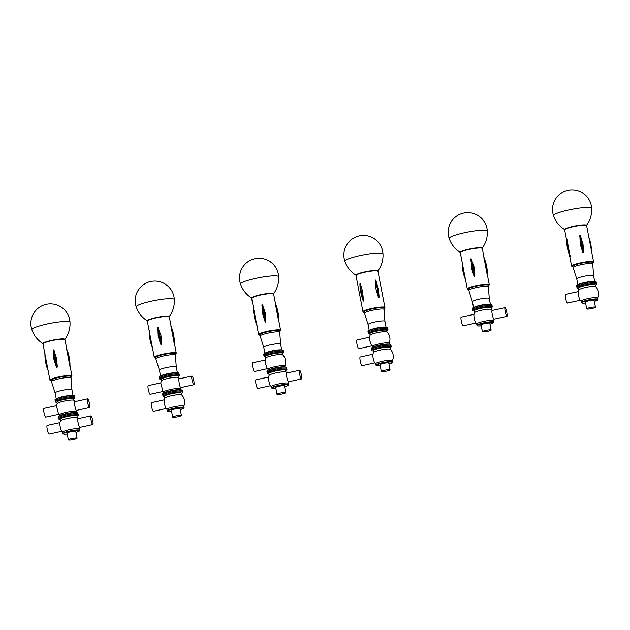 <?xml version="1.0" encoding="UTF-8"?>
<svg xmlns="http://www.w3.org/2000/svg" width="630" height="630" viewBox="0 0 630 630"><rect width="100%" height="100%" fill="white"/><g stroke="black" fill="none" stroke-linecap="round" stroke-linejoin="round"><path stroke-width="0.94" d="M482.084 248.133A11.056 1.551 169.1 0 0 480.036 247.677A11.056 1.551 169.1 0 0 467.893 249.393A11.056 1.551 169.1 0 0 460.38 252.307M482.005 248.433L483.604 246.094C486.352 241.487 487.588 236.494 487.321 231.131L487.321 231.131A19.42 2.725 169.1 0 0 483.706 230.21A19.42 2.725 169.1 0 0 461.963 233.32A19.42 2.725 169.1 0 0 449.198 238.471L449.198 238.471C450.938 243.558 453.947 247.724 458.207 250.984L460.562 252.567M570.126 256.497L566.976 239.408A40.501 38.808 50.8 0 0 570.079 255.544M566.756 239.589L566.693 238.636L566.976 239.408M570.063 256.418C567.622 250.724 566.488 244.834 566.669 238.731L566.693 238.636M583.624 251.874L583.317 252.811L582.679 252.024L580.198 244.109L579.884 234.951L582.963 243.684L583.624 251.874A40.501 10.088 81.2 0 0 580.513 235.746M578.56 288.312L577.915 288.225A9.97 1.394 -10.9 0 1 577.041 287.839L576.655 285.8A9.97 1.394 -10.9 0 1 577.316 285.114L578.505 284.453A8.568 1.205 -10.9 0 1 586.12 282.24A8.568 1.205 -10.9 0 1 594.011 281.468L595.358 281.642A9.97 1.394 -10.9 0 1 596.232 282.027L596.429 283.051A9.97 1.394 -10.9 0 0 586.372 283.563A9.97 1.394 -10.9 0 0 576.844 286.815A9.97 1.394 -10.9 0 1 586.372 283.563A9.97 1.394 -10.9 0 1 596.429 283.051L596.626 284.067A9.97 1.394 -10.9 0 1 595.956 284.752L595.389 285.067M577.316 285.114A9.97 1.394 -10.9 0 1 586.176 282.539A9.97 1.394 -10.9 0 1 595.358 281.642M576.749 278.925A8.568 1.205 -10.9 0 1 576.749 278.901A8.568 1.205 -10.9 0 1 584.939 276.098A8.568 1.205 -10.9 0 1 593.578 275.656A8.568 1.205 -10.9 0 1 593.586 275.68L592.728 263.852A9.97 1.394 -10.9 0 0 592.728 263.828L592.468 262.474A9.97 1.394 -10.9 0 0 582.411 262.986A9.97 1.394 -10.9 0 0 572.883 266.238L573.15 267.6A9.97 1.394 -10.9 0 1 582.671 264.348A9.97 1.394 -10.9 0 1 592.728 263.828M577.883 284.799L576.749 278.901L573.15 267.624A9.97 1.394 -10.9 0 1 573.15 267.6M578.324 291.595L565.551 294.391A4.441 0.772 77.7 0 0 565.614 298.274A4.441 0.772 77.7 0 0 567.449 303.069L580.222 300.274M597.878 297.974A10.316 10.316 0 0 0 595.649 286.634A8.568 1.205 -10.9 0 0 587.073 287.178A8.568 1.205 -10.9 0 0 578.899 289.855A10.316 10.316 0 0 0 578.253 291.934A4.441 0.772 77.7 0 0 578.529 295.454A4.441 0.772 77.7 0 0 580.017 299.998A10.316 10.316 0 0 0 581.041 301.211M591.972 308.519A4.441 0.622 -10.9 0 1 586.727 308.905A4.441 0.622 -10.9 0 1 590.971 307.448A4.441 0.622 -10.9 0 1 595.452 307.219A4.441 0.622 -10.9 0 1 591.972 308.519M586.727 308.905L585.42 302.101A4.441 0.622 -10.9 0 1 589.664 300.644A4.441 0.622 -10.9 0 1 594.145 300.416L595.452 307.219M581.301 302.542L581.033 301.156A8.568 1.205 -10.9 0 1 589.223 298.352A8.568 1.205 -10.9 0 1 597.862 297.911L597.791 299.982L594.326 301.376A8.221 1.15 -10.9 0 0 595.744 299.344A8.221 1.15 -10.9 0 0 583.538 301.691A8.221 1.15 -10.9 0 0 585.601 303.054L582.545 303.164L581.301 302.542A8.568 1.205 -10.9 0 1 589.491 299.738A8.568 1.205 -10.9 0 1 598.13 299.297M578.868 289.926L578.513 288.067A8.568 1.205 -10.9 0 1 586.703 285.272A8.568 1.205 -10.9 0 1 595.342 284.831L595.704 286.682M577.041 287.839A9.97 1.394 -10.9 0 1 586.569 284.579A9.97 1.394 -10.9 0 1 596.626 284.067M473.996 314.378L461.152 317.15A4.441 0.693 77.8 0 0 461.412 321.639A4.441 0.693 77.8 0 0 463.026 325.836L475.878 323.064M492.211 310.448A10.316 10.316 0 0 0 491.321 309.44A8.568 1.205 -10.9 0 0 481.415 310.259A8.568 1.205 -10.9 0 0 474.563 312.669A10.316 10.316 0 0 0 473.941 314.646A4.441 0.693 77.8 0 0 474.374 318.843A4.441 0.693 77.8 0 0 475.713 322.843A10.316 10.316 0 0 0 476.713 324.017M506.803 312.488A4.441 0.693 -102.2 0 1 506.937 316.362A4.441 0.693 -102.2 0 1 505.323 312.165A4.441 0.693 -102.2 0 1 505.063 307.676A4.441 0.693 -102.2 0 1 506.803 312.488M506.937 316.362L493.975 319.158A4.441 0.693 -102.2 0 1 492.361 314.961A4.441 0.693 -102.2 0 1 492.101 310.472L505.063 307.676M485.958 330.396A4.441 0.622 -10.9 0 1 491.124 330.025A4.441 0.622 -10.9 0 1 486.88 331.482A4.441 0.622 -10.9 0 1 482.399 331.711A4.441 0.622 -10.9 0 1 485.958 330.396M482.399 331.711L481.084 324.907A4.441 0.622 -10.9 0 1 484.651 323.592A4.441 0.622 -10.9 0 1 489.809 323.229L491.124 330.025M476.965 325.348L476.705 323.962A8.568 1.205 -10.9 0 1 483.572 321.434A8.568 1.205 -10.9 0 1 493.534 320.725L493.463 322.788L489.998 324.182A8.221 1.15 -10.9 0 0 492.912 322.214A8.221 1.15 -10.9 0 0 483.966 323.198A8.221 1.15 -10.9 0 0 477.508 325.356A8.221 1.15 -10.9 0 0 481.273 325.86L478.225 325.97L476.965 325.348A8.568 1.205 -10.9 0 1 483.84 322.82A8.568 1.205 -10.9 0 1 493.802 322.103M474.54 312.732L474.185 310.881A8.568 1.205 -10.9 0 1 481.052 308.346A8.568 1.205 -10.9 0 1 491.014 307.637L491.369 309.488M474.225 311.118L473.587 311.031A9.97 1.394 -10.9 0 1 472.713 310.645A9.97 1.394 -10.9 0 1 480.698 307.7A9.97 1.394 -10.9 0 1 492.29 306.873A9.97 1.394 -10.9 0 1 491.628 307.558L491.061 307.873M480.509 306.684A9.97 1.394 -10.9 0 1 492.093 305.857L491.896 304.833A9.97 1.394 -10.9 0 0 491.03 304.447A9.97 1.394 -10.9 0 0 491.014 304.447A9.97 1.394 -10.9 0 0 481.832 305.353A9.97 1.394 -10.9 0 0 472.988 307.92A9.97 1.394 -10.9 0 0 472.319 308.606L472.516 309.629A9.97 1.394 -10.9 0 1 480.509 306.684M472.988 307.92L474.169 307.259A8.568 1.205 -10.9 0 1 481.777 305.046A8.568 1.205 -10.9 0 1 489.667 304.274A8.568 1.205 -10.9 0 1 489.675 304.274L491.03 304.447M490.384 304.369L489.25 298.47L488.4 286.666A9.97 1.394 -10.9 0 1 488.4 286.666A9.97 1.394 -10.9 0 0 487.51 286.256A9.97 1.394 -10.9 0 0 476.39 287.556A9.97 1.394 -10.9 0 0 468.815 290.406A9.97 1.394 -10.9 0 0 468.822 290.43L472.421 301.723A8.568 1.205 -10.9 0 1 472.413 301.707A8.568 1.205 -10.9 0 1 478.926 299.258A8.568 1.205 -10.9 0 1 488.486 298.132A8.568 1.205 -10.9 0 1 489.25 298.47A8.568 1.205 -10.9 0 1 489.25 298.486M468.815 290.406L468.555 289.052A9.97 1.394 -10.9 0 1 476.13 286.193A9.97 1.394 -10.9 0 1 487.25 284.894A9.97 1.394 -10.9 0 1 488.132 285.28L488.4 286.642M472.713 310.645L472.516 309.629A9.97 1.394 -10.9 0 1 480.091 306.771A9.97 1.394 -10.9 0 1 491.211 305.471A9.97 1.394 -10.9 0 1 492.093 305.857L492.29 306.873M487.321 275.31L483.903 257.481C486.384 263.127 487.533 269.057 487.337 275.279M474.815 275.483L474.5 276.452L473.862 275.688L471.405 267.829L471.067 258.591L474.193 267.23L474.815 275.483A40.501 6.253 77.8 0 1 471.705 259.355M586.412 225.327A11.056 1.551 169.1 0 0 575.277 225.934A11.056 1.551 169.1 0 0 564.708 229.501M586.333 225.627L587.932 223.288C590.68 218.681 591.924 213.688 591.657 208.325L591.657 208.325A19.42 2.725 169.1 0 0 572.064 209.27A19.42 2.725 169.1 0 0 553.526 215.665L553.526 215.665C555.274 220.744 558.274 224.918 562.543 228.178L564.889 229.753M268.608 377.023L255.827 379.819A4.441 0.772 77.7 0 0 256.024 384.324A4.441 0.772 77.7 0 0 257.725 388.497L270.506 385.702M286.808 373.047A10.316 10.316 0 0 0 285.933 372.062A8.568 1.205 -10.9 0 0 275.877 372.913A8.568 1.205 -10.9 0 0 269.175 375.291A10.316 10.316 0 0 0 268.53 377.362A4.441 0.772 77.7 0 0 268.939 381.496A4.441 0.772 77.7 0 0 270.294 385.426A10.316 10.316 0 0 0 271.325 386.639M301.416 375.047A4.441 0.772 -102.3 0 1 301.479 378.937A4.441 0.772 -102.3 0 1 299.778 374.755A4.441 0.772 -102.3 0 1 299.581 370.251A4.441 0.772 -102.3 0 1 301.416 375.047M301.479 378.937L288.564 381.756A4.441 0.772 -102.3 0 1 286.863 377.583A4.441 0.772 -102.3 0 1 286.666 373.078L299.581 370.251M280.492 393.033A4.441 0.622 -10.9 0 1 285.736 392.647A4.441 0.622 -10.9 0 1 281.492 394.104A4.441 0.622 -10.9 0 1 277.011 394.333A4.441 0.622 -10.9 0 1 280.492 393.033M277.011 394.333L275.704 387.529A4.441 0.622 -10.9 0 1 279.184 386.237A4.441 0.622 -10.9 0 1 284.421 385.851L285.736 392.647M271.585 387.97L271.317 386.584A8.568 1.205 -10.9 0 1 278.027 384.087A8.568 1.205 -10.9 0 1 288.146 383.347L288.075 385.41L284.61 386.804A8.221 1.15 -10.9 0 0 287.5 384.828A8.221 1.15 -10.9 0 0 278.428 385.843A8.221 1.15 -10.9 0 0 272.105 387.993A8.221 1.15 -10.9 0 0 275.885 388.482L272.837 388.592L271.585 387.97A8.568 1.205 -10.9 0 1 278.295 385.473A8.568 1.205 -10.9 0 1 288.414 384.725M269.152 375.354L268.797 373.495A8.568 1.205 -10.9 0 1 275.507 370.999A8.568 1.205 -10.9 0 1 285.626 370.259L285.981 372.109M268.845 373.74L268.199 373.653A9.97 1.394 -10.9 0 1 267.325 373.267A9.97 1.394 -10.9 0 1 275.137 370.361A9.97 1.394 -10.9 0 1 286.902 369.495A9.97 1.394 -10.9 0 1 286.24 370.18L285.673 370.495M274.94 369.345A9.97 1.394 -10.9 0 1 286.705 368.479L286.516 367.455A9.97 1.394 -10.9 0 0 285.642 367.07A9.97 1.394 -10.9 0 0 276.46 367.967A9.97 1.394 -10.9 0 0 267.6 370.542A9.97 1.394 -10.9 0 0 266.931 371.227L267.128 372.251A9.97 1.394 -10.9 0 1 274.94 369.345M372.936 354.217L360.163 357.013A4.441 0.772 77.7 0 0 360.226 360.895A4.441 0.772 77.7 0 0 362.061 365.691L374.834 362.896M390.269 349.256A8.568 1.205 -10.9 0 0 381.685 349.8A8.568 1.205 -10.9 0 0 373.511 352.477A10.316 10.316 0 0 0 372.865 354.556A4.441 0.772 77.7 0 0 373.141 358.076A4.441 0.772 77.7 0 0 374.63 362.62A10.316 10.316 0 0 0 375.653 363.833M386.584 371.141A4.441 0.622 -10.9 0 1 381.339 371.527A4.441 0.622 -10.9 0 1 385.584 370.07A4.441 0.622 -10.9 0 1 390.065 369.841A4.441 0.622 -10.9 0 1 386.584 371.141M381.339 371.527L380.032 364.723A4.441 0.622 -10.9 0 1 384.276 363.266A4.441 0.622 -10.9 0 1 388.757 363.037L390.065 369.841M375.913 365.164L375.645 363.778A8.568 1.205 -10.9 0 1 383.835 360.974A8.568 1.205 -10.9 0 1 392.474 360.533L392.403 362.604L388.938 363.998A8.221 1.15 -10.9 0 0 390.356 361.966A8.221 1.15 -10.9 0 0 378.15 364.313A8.221 1.15 -10.9 0 0 380.213 365.676L377.157 365.786L375.913 365.164A8.568 1.205 -10.9 0 1 384.103 362.36A8.568 1.205 -10.9 0 1 392.742 361.919M373.48 352.548L373.125 350.69A8.568 1.205 -10.9 0 1 381.315 347.894A8.568 1.205 -10.9 0 1 389.954 347.453L390.316 349.303M373.173 350.934L372.527 350.847A9.97 1.394 -10.9 0 1 371.653 350.461A9.97 1.394 -10.9 0 1 381.182 347.201A9.97 1.394 -10.9 0 1 391.238 346.689A9.97 1.394 -10.9 0 1 390.568 347.374L390.002 347.689M371.653 350.461L371.464 349.437A9.97 1.394 -10.9 0 1 380.985 346.185A9.97 1.394 -10.9 0 1 391.041 345.673L390.844 344.649A9.97 1.394 -10.9 0 0 389.97 344.264A9.97 1.394 -10.9 0 0 380.788 345.161A9.97 1.394 -10.9 0 0 371.928 347.736A9.97 1.394 -10.9 0 0 371.267 348.421L371.464 349.437A9.97 1.394 -10.9 0 1 380.985 346.185A9.97 1.394 -10.9 0 1 391.041 345.673L391.238 346.689M369.519 337.247L356.887 340.003A4.441 0.772 77.7 0 0 356.95 343.893A4.441 0.772 77.7 0 0 358.785 348.681L371.739 345.854M389.151 343.248A10.316 10.316 0 0 0 386.922 331.908A8.568 1.205 -10.9 0 0 378.346 332.451A8.568 1.205 -10.9 0 0 370.172 335.136A10.316 10.316 0 0 0 369.456 337.57L369.802 340.728L371.535 345.602A10.316 10.316 0 0 0 372.314 346.484M371.928 347.736L373.118 347.075A8.568 1.205 -10.9 0 1 380.733 344.862A8.568 1.205 -10.9 0 1 388.623 344.09L389.97 344.264M372.495 347.421L372.306 346.429A8.568 1.205 -10.9 0 1 380.496 343.634A8.568 1.205 -10.9 0 1 389.135 343.192L389.324 344.177M370.141 335.199L369.849 333.687A8.568 1.205 -10.9 0 1 378.039 330.884A8.568 1.205 -10.9 0 1 386.686 330.443L386.977 331.955M369.897 333.924L369.259 333.837A9.97 1.394 -10.9 0 1 368.385 333.451A9.97 1.394 -10.9 0 1 377.905 330.199A9.97 1.394 -10.9 0 1 387.962 329.687A9.97 1.394 -10.9 0 1 387.293 330.364L386.725 330.687M368.385 333.451L368.188 332.435A9.97 1.394 -10.9 0 1 377.709 329.175A9.97 1.394 -10.9 0 1 387.765 328.663L387.568 327.647A9.97 1.394 -10.9 0 0 386.694 327.261A9.97 1.394 -10.9 0 0 377.512 328.159A9.97 1.394 -10.9 0 0 368.66 330.734A9.97 1.394 -10.9 0 0 367.991 331.411L368.188 332.435A9.97 1.394 -10.9 0 1 377.709 329.175A9.97 1.394 -10.9 0 1 387.765 328.663L387.962 329.687M368.66 330.734L369.841 330.065A8.568 1.205 -10.9 0 1 377.457 327.852A8.568 1.205 -10.9 0 1 385.347 327.08L386.694 327.261M369.219 330.419L368.085 324.521A8.568 1.205 -10.9 0 1 368.085 324.521A8.568 1.205 -10.9 0 1 376.275 321.717A8.568 1.205 -10.9 0 1 384.914 321.276A8.568 1.205 -10.9 0 1 384.922 321.292L384.072 309.472A9.97 1.394 -10.9 0 0 384.064 309.448L383.804 308.086A9.97 1.394 -10.9 0 0 373.748 308.598A9.97 1.394 -10.9 0 0 364.227 311.858L364.486 313.22A9.97 1.394 -10.9 0 1 364.486 313.22A9.97 1.394 -10.9 0 1 374.007 309.96A9.97 1.394 -10.9 0 1 384.064 309.448M363.471 301.116L362.691 291.855L360.502 284.012A40.501 31.075 69.3 0 0 363.612 300.14M360.037 283.256L359.911 284.232L360.037 283.256L360.502 284.012M379.102 297.029L378.898 297.919L378.339 297.084L375.992 289.099L375.456 280.059L378.244 288.926L379.102 297.029A40.501 25.342 85.6 0 0 376 280.893M377.748 270.939A11.056 1.551 169.1 0 0 366.613 271.546A11.056 1.551 169.1 0 0 356.044 275.121M377.677 271.239L379.268 268.9C382.016 264.293 383.26 259.308 382.993 253.937A19.42 2.725 169.1 0 0 382.993 253.937A19.42 2.725 169.1 0 0 363.408 254.89A19.42 2.725 169.1 0 0 344.862 261.285L344.862 261.285C346.61 266.364 349.618 270.53 353.879 273.79L356.233 275.373M265.183 360.053L252.551 362.809A4.441 0.772 77.7 0 0 252.622 366.699A4.441 0.772 77.7 0 0 254.449 371.495L267.404 368.66M284.815 366.054A10.316 10.316 0 0 0 282.594 354.714A8.568 1.205 -10.9 0 0 274.011 355.265A8.568 1.205 -10.9 0 0 265.836 357.942A10.316 10.316 0 0 0 265.128 360.376L265.466 363.534L267.207 368.416A10.316 10.316 0 0 0 267.986 369.298M267.325 373.267L267.128 372.251A9.97 1.394 -10.9 0 1 276.657 368.991A9.97 1.394 -10.9 0 1 286.705 368.479L286.902 369.495M267.6 370.542L268.789 369.881A8.568 1.205 -10.9 0 1 276.397 367.668A8.568 1.205 -10.9 0 1 284.295 366.896L285.642 367.07M268.167 370.227L267.97 369.243A8.568 1.205 -10.9 0 1 276.161 366.44A8.568 1.205 -10.9 0 1 284.807 365.998L284.996 366.991M265.813 358.005L265.521 356.493A8.568 1.205 -10.9 0 1 273.711 353.69A8.568 1.205 -10.9 0 1 282.35 353.249L282.642 354.769M265.569 356.73L264.923 356.651A9.97 1.394 -10.9 0 1 264.049 356.265A9.97 1.394 -10.9 0 1 273.577 353.005A9.97 1.394 -10.9 0 1 283.634 352.493A9.97 1.394 -10.9 0 1 282.964 353.178L282.398 353.493M264.049 356.265L263.852 355.241A9.97 1.394 -10.9 0 1 273.381 351.981A9.97 1.394 -10.9 0 1 283.437 351.469L283.24 350.453A9.97 1.394 -10.9 0 0 282.366 350.067A9.97 1.394 -10.9 0 0 266.167 352.761A9.97 1.394 -10.9 0 0 264.324 353.54A9.97 1.394 -10.9 0 0 263.655 354.225L263.852 355.241A9.97 1.394 -10.9 0 1 266.364 353.776A9.97 1.394 -10.9 0 1 277.027 351.382A9.97 1.394 -10.9 0 1 283.437 351.469L283.634 352.493M264.324 353.54L265.514 352.879A8.568 1.205 -10.9 0 1 267.096 352.202A8.568 1.205 -10.9 0 1 281.019 349.886L282.366 350.067M264.891 353.225L263.757 347.327A8.568 1.205 -10.9 0 1 263.757 347.327A8.568 1.205 -10.9 0 1 265.915 346.067A8.568 1.205 -10.9 0 1 275.082 344.011A8.568 1.205 -10.9 0 1 280.586 344.082A8.568 1.205 -10.9 0 1 280.586 344.106L279.736 332.278A9.97 1.394 -10.9 0 0 279.736 332.254L279.468 330.892A9.97 1.394 -10.9 0 0 273.066 330.805A9.97 1.394 -10.9 0 0 262.403 333.199A9.97 1.394 -10.9 0 0 259.891 334.664L260.151 336.026A9.97 1.394 -10.9 0 1 262.663 334.561A9.97 1.394 -10.9 0 1 273.325 332.168A9.97 1.394 -10.9 0 1 279.736 332.254M263.757 347.335L260.159 336.05A9.97 1.394 -10.9 0 1 260.151 336.026M278.618 320.906L275.2 303.085C277.68 308.716 278.822 314.646 278.633 320.859M265.939 321.142L265.624 322.111L264.986 321.355L262.537 313.496L262.19 304.259L265.317 312.889L265.939 321.142A40.501 7.032 77.7 0 1 262.828 305.014M273.42 293.745A11.056 1.551 169.1 0 0 262.285 294.352A11.056 1.551 169.1 0 0 251.716 297.927M278.665 276.751A19.42 2.725 169.1 0 0 278.665 276.743A19.42 2.725 169.1 0 0 259.072 277.696A19.42 2.725 169.1 0 0 240.534 284.091L240.534 284.091C242.282 289.17 245.283 293.344 249.551 296.604L251.898 298.179M164.272 399.829L151.499 402.625A4.441 0.772 77.7 0 0 151.562 406.515A4.441 0.772 77.7 0 0 153.397 411.303L166.17 408.516M183.826 406.208A10.316 10.316 0 0 0 181.605 394.868A8.568 1.205 -10.9 0 0 173.022 395.412A8.568 1.205 -10.9 0 0 164.847 398.097A10.316 10.316 0 0 0 164.202 400.168A4.441 0.772 77.7 0 0 164.477 403.688A4.441 0.772 77.7 0 0 165.966 408.24A10.316 10.316 0 0 0 166.997 409.453M177.92 416.753A4.441 0.622 -10.9 0 1 172.675 417.139A4.441 0.622 -10.9 0 1 176.92 415.69A4.441 0.622 -10.9 0 1 181.401 415.461A4.441 0.622 -10.9 0 1 177.92 416.753M172.675 417.139L171.368 410.335A4.441 0.622 -10.9 0 1 175.612 408.886A4.441 0.622 -10.9 0 1 180.093 408.657L181.401 415.461M184.078 407.539A8.568 1.205 -10.9 0 0 175.439 407.98A8.568 1.205 -10.9 0 0 167.249 410.776L166.981 409.39A8.568 1.205 -10.9 0 1 175.171 406.594A8.568 1.205 -10.9 0 1 183.818 406.153L183.739 408.216L180.274 409.61A8.221 1.15 -10.9 0 0 181.692 407.578A8.221 1.15 -10.9 0 0 169.486 409.933A8.221 1.15 -10.9 0 0 171.549 411.288M164.824 398.16L164.462 396.309A8.568 1.205 -10.9 0 1 172.651 393.506A8.568 1.205 -10.9 0 1 181.298 393.065L181.653 394.916M164.509 396.546L163.871 396.459A9.97 1.394 -10.9 0 1 162.997 396.073A9.97 1.394 -10.9 0 1 172.518 392.821A9.97 1.394 -10.9 0 1 182.574 392.309A9.97 1.394 -10.9 0 1 181.905 392.986L181.338 393.301M162.997 396.073L162.8 395.057A9.97 1.394 -10.9 0 1 172.321 391.797A9.97 1.394 -10.9 0 1 182.377 391.285L182.18 390.261A9.97 1.394 -10.9 0 0 181.306 389.883A9.97 1.394 -10.9 0 0 172.124 390.781A9.97 1.394 -10.9 0 0 163.272 393.356A9.97 1.394 -10.9 0 0 162.603 394.034L162.8 395.057A9.97 1.394 -10.9 0 1 172.321 391.797A9.97 1.394 -10.9 0 1 182.377 391.285L182.574 392.309M160.855 382.859L148.223 385.623A4.441 0.772 77.7 0 0 148.294 389.505A4.441 0.772 77.7 0 0 150.121 394.301L163.076 391.466M179.361 378.811A10.316 10.316 0 0 0 178.258 377.52A8.568 1.205 -10.9 0 0 169.683 378.071A8.568 1.205 -10.9 0 0 161.508 380.748A10.316 10.316 0 0 0 160.8 383.182L162.879 391.222A10.316 10.316 0 0 0 163.65 392.104M192.04 379.937A4.441 0.772 -102.3 0 1 191.977 376.055A4.441 0.772 -102.3 0 1 193.804 380.851A4.441 0.772 -102.3 0 1 193.875 384.733A4.441 0.772 -102.3 0 1 192.04 379.937M193.875 384.733L180.794 387.6C179.849 388.096 178.156 378.811 179.211 378.843L191.977 376.055M163.272 393.356L164.454 392.687A8.568 1.205 -10.9 0 1 172.069 390.474A8.568 1.205 -10.9 0 1 179.959 389.702L181.306 389.883M163.831 393.033L163.643 392.049A8.568 1.205 -10.9 0 1 171.832 389.245A8.568 1.205 -10.9 0 1 180.471 388.805L180.668 389.797M161.477 380.811L161.185 379.299A8.568 1.205 -10.9 0 1 169.376 376.504A8.568 1.205 -10.9 0 1 178.022 376.063L178.314 377.575M161.233 379.543L160.595 379.457A9.97 1.394 -10.9 0 1 159.721 379.071A9.97 1.394 -10.9 0 1 169.242 375.811A9.97 1.394 -10.9 0 1 179.298 375.299A9.97 1.394 -10.9 0 1 178.629 375.984L178.07 376.299M159.721 379.071L159.524 378.047A9.97 1.394 -10.9 0 1 169.045 374.795A9.97 1.394 -10.9 0 1 179.101 374.283L178.904 373.259A9.97 1.394 -10.9 0 0 178.03 372.873A9.97 1.394 -10.9 0 0 168.856 373.771A9.97 1.394 -10.9 0 0 159.996 376.346A9.97 1.394 -10.9 0 0 159.429 376.764A9.97 1.394 -10.9 0 0 159.327 377.031L159.524 378.047A9.97 1.394 -10.9 0 1 159.626 377.787A9.97 1.394 -10.9 0 1 169.895 374.637A9.97 1.394 -10.9 0 1 179.101 374.283L179.298 375.299M159.996 376.346L161.178 375.685A8.568 1.205 -10.9 0 1 168.793 373.472A8.568 1.205 -10.9 0 1 176.684 372.7L178.03 372.873M159.429 370.149A8.568 1.205 -10.9 0 1 159.421 370.133A8.568 1.205 -10.9 0 1 159.508 369.904A8.568 1.205 -10.9 0 1 168.336 367.195A8.568 1.205 -10.9 0 1 176.258 366.888A8.568 1.205 -10.9 0 1 176.258 366.912L175.408 355.084A9.97 1.394 -10.9 0 0 175.4 355.06L175.14 353.706A9.97 1.394 -10.9 0 0 165.926 354.06A9.97 1.394 -10.9 0 0 155.657 357.21A9.97 1.394 -10.9 0 0 155.563 357.47L155.823 358.832A9.97 1.394 -10.9 0 1 155.925 358.572A9.97 1.394 -10.9 0 1 166.194 355.422A9.97 1.394 -10.9 0 1 175.4 355.06M160.555 376.031L159.421 370.133L155.831 358.856A9.97 1.394 -10.9 0 1 155.823 358.832M174.29 343.712L170.872 325.891C173.352 331.53 174.494 337.452 174.305 343.665M161.603 343.956L161.296 344.917L160.658 344.161L158.201 336.302L157.854 327.065L160.989 335.695L161.603 343.956A40.501 7.032 77.7 0 1 158.5 327.82M169.084 316.551A11.056 1.551 169.1 0 0 157.949 317.166A11.056 1.551 169.1 0 0 147.388 320.733M169.013 316.858L170.612 314.52C173.36 309.913 174.597 304.92 174.329 299.557L174.329 299.557A19.42 2.725 169.1 0 0 154.744 300.502A19.42 2.725 169.1 0 0 136.206 306.897L136.206 306.897C137.946 311.976 140.955 316.15 145.215 319.41L147.57 320.985M56.527 405.665L43.895 408.429A4.441 0.772 77.7 0 0 43.958 412.311A4.441 0.772 77.7 0 0 45.793 417.107L58.747 414.28M75.033 401.617A10.316 10.316 0 0 0 73.93 400.334A8.568 1.205 -10.9 0 0 65.347 400.877A8.568 1.205 -10.9 0 0 57.172 403.554A10.316 10.316 0 0 0 56.464 405.996L58.543 414.028A10.316 10.316 0 0 0 59.322 414.91M87.712 402.751A4.441 0.772 -102.3 0 1 87.641 398.861A4.441 0.772 -102.3 0 1 89.476 403.657A4.441 0.772 -102.3 0 1 89.539 407.547A4.441 0.772 -102.3 0 1 87.712 402.751M89.539 407.547L76.458 410.406C75.521 410.902 73.828 401.625 74.883 401.656L87.641 398.861M60.181 419.352L59.535 419.273A9.97 1.394 -10.9 0 1 58.661 418.887L58.267 416.847A9.97 1.394 -10.9 0 1 58.937 416.162A9.97 1.394 -10.9 0 1 67.796 413.587A9.97 1.394 -10.9 0 1 76.978 412.689A9.97 1.394 -10.9 0 1 77.852 413.075L78.049 414.091A9.97 1.394 -10.9 0 0 67.993 414.603A9.97 1.394 -10.9 0 0 58.464 417.863A9.97 1.394 -10.9 0 1 67.993 414.603A9.97 1.394 -10.9 0 1 78.049 414.091L78.246 415.115A9.97 1.394 -10.9 0 1 77.577 415.8L77.01 416.115M58.937 416.162L60.126 415.501A8.568 1.205 -10.9 0 1 67.741 413.28A8.568 1.205 -10.9 0 1 75.632 412.508L76.978 412.689M59.504 415.847L59.314 414.855A8.568 1.205 -10.9 0 1 67.504 412.051A8.568 1.205 -10.9 0 1 76.143 411.61L76.332 412.603M57.149 403.625L56.858 402.105A8.568 1.205 -10.9 0 1 65.047 399.31A8.568 1.205 -10.9 0 1 73.686 398.869L73.978 400.381M56.905 402.349L56.259 402.263A9.97 1.394 -10.9 0 1 55.385 401.877A9.97 1.394 -10.9 0 1 64.914 398.617A9.97 1.394 -10.9 0 1 74.97 398.105A9.97 1.394 -10.9 0 1 74.301 398.79L73.734 399.105M55.385 401.877L55.188 400.861A9.97 1.394 -10.9 0 1 64.717 397.601A9.97 1.394 -10.9 0 1 74.773 397.089A9.97 1.394 -10.9 0 1 74.19 397.719M90.988 419.753A4.441 0.772 -102.3 0 1 90.917 415.871A4.441 0.772 -102.3 0 1 92.626 420.045A4.441 0.772 -102.3 0 1 92.815 424.549A4.441 0.772 -102.3 0 1 90.988 419.753M92.815 424.549L79.9 427.376A4.441 0.772 -102.3 0 1 78.073 422.58A4.441 0.772 -102.3 0 1 78.002 418.69L90.917 415.871M59.945 422.643L47.171 425.431A4.441 0.772 77.7 0 0 47.234 429.321A4.441 0.772 77.7 0 0 49.061 434.117L61.842 431.322M78.144 418.659A10.316 10.316 0 0 0 77.27 417.674A8.568 1.205 -10.9 0 0 68.694 418.226A8.568 1.205 -10.9 0 0 60.519 420.903A10.316 10.316 0 0 0 59.874 422.982A4.441 0.772 77.7 0 0 60.149 426.494A4.441 0.772 77.7 0 0 61.63 431.046A10.316 10.316 0 0 0 62.661 432.259M73.592 439.559A4.441 0.622 -10.9 0 1 68.347 439.945A4.441 0.622 -10.9 0 1 72.592 438.496A4.441 0.622 -10.9 0 1 77.073 438.267A4.441 0.622 -10.9 0 1 73.592 439.559M68.347 439.945L67.04 433.141A4.441 0.622 -10.9 0 1 71.284 431.692A4.441 0.622 -10.9 0 1 75.765 431.463L77.073 438.267M62.921 433.582L62.654 432.204A8.568 1.205 -10.9 0 1 70.843 429.4A8.568 1.205 -10.9 0 1 79.482 428.959L79.412 431.022L75.947 432.424A8.221 1.15 -10.9 0 0 77.356 430.384A8.221 1.15 -10.9 0 0 65.158 432.739A8.221 1.15 -10.9 0 0 67.221 434.094L64.165 434.212L62.921 433.582A8.568 1.205 -10.9 0 1 71.111 430.786A8.568 1.205 -10.9 0 1 79.75 430.345M60.488 420.966L60.133 419.115A8.568 1.205 -10.9 0 1 68.323 416.312A8.568 1.205 -10.9 0 1 76.962 415.871L77.325 417.729M58.661 418.887A9.97 1.394 -10.9 0 1 68.19 415.627A9.97 1.394 -10.9 0 1 78.246 415.115M55.661 399.152L56.85 398.491A8.568 1.205 -10.9 0 1 64.465 396.278A8.568 1.205 -10.9 0 1 72.355 395.506L73.702 395.679A9.97 1.394 -10.9 0 1 74.576 396.065L74.773 397.089A9.97 1.394 -10.9 0 0 64.717 397.601A9.97 1.394 -10.9 0 0 55.188 400.861L54.999 399.837A9.97 1.394 -10.9 0 1 55.661 399.152A9.97 1.394 -10.9 0 1 64.52 396.577A9.97 1.394 -10.9 0 1 73.702 395.679M73.056 395.601L71.922 389.702L71.072 377.898A9.97 1.394 -10.9 0 1 71.072 377.898A9.97 1.394 -10.9 0 0 61.016 378.386A9.97 1.394 -10.9 0 0 51.495 381.638A9.97 1.394 -10.9 0 0 51.495 381.662L55.093 392.947A8.568 1.205 -10.9 0 1 55.093 392.939A8.568 1.205 -10.9 0 1 63.283 390.143A8.568 1.205 -10.9 0 1 71.922 389.702A8.568 1.205 -10.9 0 1 71.93 389.718M51.495 381.638L51.227 380.284A9.97 1.394 -10.9 0 1 60.756 377.023A9.97 1.394 -10.9 0 1 70.812 376.512L71.072 377.874M69.954 366.518L66.544 348.697C69.016 354.336 70.158 360.258 69.969 366.471M57.275 366.762L56.968 367.723L56.33 366.967L53.873 359.116L53.526 349.87L56.653 358.502L57.275 366.762A40.501 7.032 77.7 0 1 54.164 350.634M64.756 339.365A11.056 1.551 169.1 0 0 53.621 339.972A11.056 1.551 169.1 0 0 43.053 343.539M64.677 339.664L66.276 337.326C69.024 332.719 70.269 327.726 70.001 322.363L70.001 322.363A19.42 2.725 169.1 0 0 50.408 323.308A19.42 2.725 169.1 0 0 31.87 329.703L31.87 329.703C33.618 334.79 36.619 338.956 40.887 342.216L43.234 343.791M586.207 225.359A10.844 1.52 169.1 0 0 575.284 225.957A10.844 1.52 169.1 0 0 564.913 229.462M564.645 229.911A11.19 1.567 -10.9 0 1 564.921 229.454A11.19 1.567 -10.9 0 1 576.734 225.997A11.19 1.567 -10.9 0 1 586.624 225.674C585.199 224.918 588.058 224.634 579.545 225.264C573.04 226.249 568.417 227.398 565.693 228.714L564.645 229.911L566.653 240.337M593.602 261.899L592.586 263.08A10.844 1.52 -10.9 0 0 585.845 262.277A10.844 1.52 -10.9 0 0 572.3 265.962A10.844 1.52 -10.9 0 0 573.001 266.829L571.615 266.136A11.19 1.567 -10.9 0 1 571.898 265.679A11.19 1.567 -10.9 0 1 583.711 262.222A11.19 1.567 -10.9 0 1 593.602 261.899L586.624 225.674M588.877 237.345A40.501 38.808 -129.2 0 1 591.483 250.89M579.576 235.888A40.501 10.088 81.2 0 1 582.679 252.024M481.714 248A10.844 1.52 169.1 0 0 470.279 248.905A10.844 1.52 169.1 0 0 460.585 252.268M482.115 248.267A11.19 1.567 -10.9 0 1 482.297 248.488L480.871 247.763C477.887 247.551 473.185 248.196 466.767 249.693C458.561 252.284 461.349 251.496 460.309 252.717A11.19 1.567 -10.9 0 1 470.145 249.228A11.19 1.567 -10.9 0 1 482.115 248.267M460.309 252.717L467.287 288.942A11.19 1.567 -10.9 0 1 477.981 285.28A11.19 1.567 -10.9 0 1 489.274 284.705L487.352 274.735M467.287 288.942L468.673 289.658A10.844 1.52 -10.9 0 1 467.87 289.422A10.844 1.52 -10.9 0 1 479.375 285.429A10.844 1.52 -10.9 0 1 488.25 285.87M483.95 258.268A40.501 39.611 120.7 0 1 487.053 274.397M462.341 263.277A40.501 39.611 -59.3 0 0 465.318 278.728M470.76 259.56A40.501 6.253 77.8 0 0 473.862 275.688M377.543 270.979A10.844 1.52 169.1 0 0 366.621 271.577A10.844 1.52 169.1 0 0 356.257 275.074M355.981 275.523A11.19 1.567 -10.9 0 1 358.265 274.074A11.19 1.567 -10.9 0 1 370.377 271.246A11.19 1.567 -10.9 0 1 377.961 271.294C376.535 270.53 379.394 270.246 370.881 270.876C364.376 271.861 359.754 273.018 357.029 274.334L355.981 275.523L362.959 311.748A11.19 1.567 -10.9 0 1 365.243 310.299A11.19 1.567 -10.9 0 1 377.354 307.471A11.19 1.567 -10.9 0 1 384.938 307.519L377.961 271.294M364.337 312.448A10.844 1.52 -10.9 0 1 365.581 310.621A10.844 1.52 -10.9 0 1 379.284 307.637A10.844 1.52 -10.9 0 1 383.914 308.676M359.911 284.232A40.501 31.075 69.3 0 0 363.022 300.36M375.236 280.956A40.501 25.342 85.6 0 1 378.339 297.084M273.207 293.785A10.844 1.52 169.1 0 0 262.285 294.383A10.844 1.52 169.1 0 0 251.921 297.88M251.646 298.336A11.19 1.567 -10.9 0 1 261.379 294.871A11.19 1.567 -10.9 0 1 273.412 293.863A11.19 1.567 -10.9 0 1 273.633 294.1C272.207 293.344 275.058 293.06 266.553 293.69C260.04 294.675 255.426 295.824 252.701 297.139L251.646 298.336L258.623 334.554A11.19 1.567 -10.9 0 1 268.349 331.089A11.19 1.567 -10.9 0 1 280.389 330.089A11.19 1.567 -10.9 0 1 280.61 330.325L278.649 320.158M260.001 335.255A10.844 1.52 -10.9 0 1 266.356 331.939A10.844 1.52 -10.9 0 1 280.114 330.498A10.844 1.52 -10.9 0 1 279.586 331.482L280.61 330.325M253.717 309.062A40.501 39.477 -62.7 0 0 256.638 324.237M261.883 305.219A40.501 7.032 77.7 0 0 264.986 321.355M275.239 303.865A40.501 39.477 117.3 0 1 278.342 319.993M168.879 316.591A10.844 1.52 169.1 0 0 157.957 317.189A10.844 1.52 169.1 0 0 147.593 320.694M147.318 321.142A11.19 1.567 -10.9 0 1 157.043 317.677A11.19 1.567 -10.9 0 1 169.076 316.669A11.19 1.567 -10.9 0 1 169.305 316.906C167.871 316.15 170.73 315.866 162.225 316.496C155.712 317.481 151.098 318.63 148.365 319.945L147.318 321.142L154.295 357.368A11.19 1.567 -10.9 0 1 164.02 353.902A11.19 1.567 -10.9 0 1 176.053 352.894A11.19 1.567 -10.9 0 1 176.274 353.131L174.321 342.964M154.295 357.368L155.681 358.084A10.844 1.52 -10.9 0 1 162.028 354.745A10.844 1.52 -10.9 0 1 175.786 353.304A10.844 1.52 -10.9 0 1 175.25 354.288L176.274 353.131M149.381 331.868A40.501 39.477 -62.7 0 0 152.303 347.043M157.555 328.033A40.501 7.032 77.7 0 0 160.658 344.161M170.903 326.671A40.501 39.477 117.3 0 1 174.014 342.799M64.551 339.397A10.844 1.52 169.1 0 0 53.629 340.003A10.844 1.52 169.1 0 0 43.257 343.5M42.99 343.948A11.19 1.567 -10.9 0 1 52.715 340.483A11.19 1.567 -10.9 0 1 64.748 339.475A11.19 1.567 -10.9 0 1 64.969 339.72C63.543 338.956 66.402 338.672 57.889 339.302C51.384 340.287 46.762 341.436 44.037 342.752L42.99 343.948L49.959 380.173A11.19 1.567 -10.9 0 1 59.692 376.709A11.19 1.567 -10.9 0 1 71.725 375.7A11.19 1.567 -10.9 0 1 71.946 375.937L69.985 365.77M49.959 380.173L51.345 380.89A10.844 1.52 -10.9 0 1 57.692 377.551A10.844 1.52 -10.9 0 1 71.45 376.118A10.844 1.52 -10.9 0 1 70.922 377.094M45.053 354.682A40.501 39.477 -62.7 0 0 47.974 369.857M53.219 350.839A40.501 7.032 77.7 0 0 56.33 366.967M66.575 349.477A40.501 39.477 117.3 0 1 69.678 365.605M487.321 231.108A19.593 19.593 0 0 0 460.798 213.924A19.593 19.593 0 0 0 449.198 238.471M571.615 266.136L569.465 254.953M588.782 236.856L591.594 251.472M594.712 281.555L593.578 275.656M493.542 320.78A10.316 10.316 0 0 0 494.085 319.134M473.555 307.605L472.413 301.707M484.131 258.001L482.297 248.488M489.274 284.705L488.25 285.886M465.68 279.94C463.192 274.302 462.05 268.372 462.247 262.151M591.657 208.317A19.593 19.593 0 0 0 569.197 190.055A19.593 19.593 0 0 0 553.526 215.665M288.154 383.402A10.316 10.316 0 0 0 288.705 381.725M392.49 360.588A10.316 10.316 0 0 0 390.261 349.256M386.056 327.175L384.914 321.276M368.085 324.529L364.494 313.244M384.938 307.519L383.922 308.692M364.337 312.464L362.959 311.748M359.903 283.949L363.077 300.526M382.993 253.937A19.593 19.593 0 0 0 360.533 235.667A19.593 19.593 0 0 0 344.87 261.285M281.72 349.981L280.586 344.082M275.491 303.755L273.633 294.1M260.009 335.27L258.623 334.554M257.056 325.576C254.575 319.938 253.433 314.016 253.622 307.802M273.341 294.052L274.94 291.714C277.688 287.099 278.933 282.114 278.665 276.743A19.593 19.593 0 0 0 256.205 258.473A19.593 19.593 0 0 0 240.534 284.091M167.249 410.776L168.501 411.398L171.557 411.295M180.487 388.86A10.316 10.316 0 0 0 180.936 387.56M177.392 372.787L176.258 366.888M171.163 326.56L169.305 316.906M152.72 348.382C150.247 342.744 149.105 336.822 149.294 330.608M174.329 299.549A19.593 19.593 0 0 0 151.877 281.287A19.593 19.593 0 0 0 136.206 306.897M76.151 411.666A10.316 10.316 0 0 0 76.608 410.374M74.97 398.105L74.773 397.089M79.498 429.014A10.316 10.316 0 0 0 80.041 427.345M56.228 398.837L55.093 392.939M66.827 349.366L64.969 339.72M71.946 375.937L70.922 377.118M48.392 371.188C45.911 365.558 44.769 359.628 44.958 353.414M70.001 322.355A19.593 19.593 0 0 0 47.541 304.093A19.593 19.593 0 0 0 31.87 329.71"/></g></svg>
